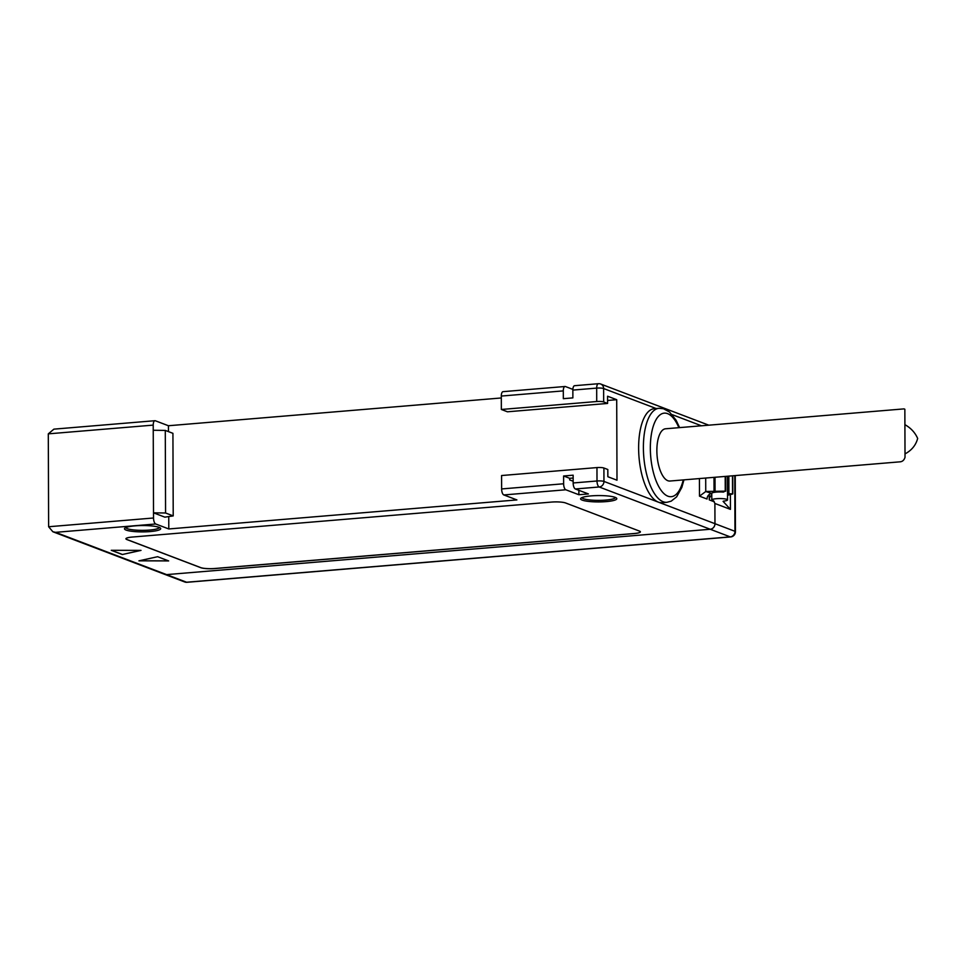 <?xml version="1.0" encoding="UTF-8"?>
<svg xmlns="http://www.w3.org/2000/svg" width="966" height="966" viewBox="0 0 966 966"><rect width="100%" height="100%" fill="white"/><g stroke="black" fill="none" stroke-linecap="round" stroke-linejoin="round"><path stroke-width="1.45" d="M501.318 397.968L168.434 425.74L155.369 420.778A5.241 2.137 85.2 0 0 154.958 420.705A5.241 2.137 85.2 0 0 153.22 425.112L153.522 512.837L164.848 517.148L173.216 515.904L165.572 512.994L153.522 512.837L153.534 517.993A5.241 2.137 85.2 0 0 155.731 523.983L55.593 532.338L166.599 574.613A5.241 4.697 110.8 0 1 164.715 574.347A5.241 4.697 -69.2 0 0 164.739 574.359A5.241 4.697 -69.2 0 0 166.623 574.613L186.607 582.232L730.211 536.879L710.227 529.259A5.241 4.697 -69.2 0 0 714.985 523.705L714.888 503.467L730.441 509.384L723.087 501.354L723.715 501.113A7.873 1.377 179.8 0 0 727.531 499.917A7.873 1.377 179.8 0 0 719.658 498.565A7.873 1.377 179.8 0 0 711.797 499.965A7.873 1.377 179.8 0 0 713.681 500.859L714.888 503.467L714.961 523.693A5.241 4.697 110.8 0 1 710.203 529.259L599.198 486.985L575.362 488.977A5.241 2.137 -94.8 0 1 573.164 482.976L597 480.983L596.964 467.58A5.241 0.918 -0.2 0 1 603.907 468.015L607.819 469.5L607.843 476.721L616.996 480.211L616.706 399.695L607.566 396.217L607.59 403.438L603.678 401.953A5.241 0.918 179.8 0 0 596.722 401.518L596.686 388.103L572.85 390.095A5.241 2.137 -94.8 0 1 574.589 385.7L598.425 383.707A5.241 2.137 -94.8 0 0 596.686 388.103A5.241 0.918 -0.2 0 1 603.629 388.537L603.678 401.953M714.285 501.801L709.261 499.881L709.237 494.495M603.907 468.015L603.955 481.418L658.365 502.139A47.177 19.26 85.2 0 0 662.133 502.706L666.902 502.308A47.177 19.26 -94.8 0 1 663.147 501.74A47.177 19.26 -94.8 0 1 643.501 452.354A47.177 19.26 -94.8 0 1 659.053 408.292L654.284 408.69A47.177 19.26 85.2 0 0 638.731 452.752A47.177 19.26 85.2 0 0 658.365 502.139L734.969 531.312L734.776 475.622M711.773 493.481A5.241 4.697 -69.2 0 0 707.04 499.036L699.493 496.162L705.748 491.525L711.773 493.469M711.797 493.481A7.873 1.377 -0.2 0 1 711.773 493.36A7.873 1.377 -0.2 0 1 723.365 492.105L725.249 491.139L706.448 491.44M572.85 390.095L572.874 397.883L563.323 398.68L563.299 390.892L501.306 396.06L501.354 409.475L596.722 401.518M501.306 396.06A5.241 2.137 -94.8 0 1 503.057 391.665L565.038 386.497A5.241 2.137 85.2 0 1 565.46 386.557L572.862 389.37M501.354 409.475L507.452 411.794L607.59 403.438M607.578 400.455L616.706 399.695M596.964 467.58L501.583 475.538L501.632 488.941L563.625 483.773A5.241 2.137 85.2 0 0 565.822 489.774L578.875 494.737L588.427 493.94L575.362 488.977M573.164 482.976L573.14 475.187L563.601 475.984L563.625 483.773M55.593 532.338L52.852 531.747L48.626 526.748L48.3 433.855L53.903 429.145L154.958 420.705M159.064 527.339A18.113 3.176 -0.2 0 1 160.416 528.088A18.113 3.176 -0.2 0 1 142.606 531.892A18.113 3.176 -0.2 0 1 124.771 528.221A18.113 3.176 -0.2 0 1 140.336 525.576A18.113 3.176 -0.2 0 1 159.064 527.339M615.173 497.369A18.113 3.176 -0.2 0 1 616.513 498.118A18.113 3.176 -0.2 0 1 598.703 501.922A18.113 3.176 -0.2 0 1 580.88 498.239A18.113 3.176 -0.2 0 1 596.445 495.606A18.113 3.176 -0.2 0 1 615.173 497.369M168.664 560.92L157.603 556.706L138.911 560.835L168.664 560.92M141.012 550.391L111.259 550.306L122.32 554.52L141.012 550.391M551.465 502.079L132.149 537.06A10.65 1.872 179.8 0 0 125.918 538.787A10.65 1.872 179.8 0 0 126.884 539.559L200.747 567.682A10.65 1.872 179.8 0 0 214.85 568.563L634.167 533.57A10.65 1.872 179.8 0 0 640.398 531.855A10.65 1.872 179.8 0 0 639.444 531.083L565.581 502.96A10.65 1.872 179.8 0 0 551.465 502.079M166.599 574.613L710.203 529.259M155.731 523.983L168.796 528.957L516.895 499.917L503.829 494.942A5.241 2.137 -94.8 0 1 501.632 488.941M168.434 425.74L168.458 431.621M168.748 516.568L168.796 528.957M578.863 490.305L578.875 494.737M581.93 497.599A16.772 2.946 179.8 0 0 598.703 500.376A16.772 2.946 179.8 0 0 615.451 497.49M125.834 527.581A16.772 2.946 179.8 0 0 142.606 530.346A16.772 2.946 179.8 0 0 159.354 527.46M165.572 512.994L165.283 430.413L153.232 430.256M173.216 515.904L172.926 433.323L165.283 430.413M563.601 475.984L569.686 478.303L573.152 478.025M569.686 478.303L569.698 479.909L573.164 481.225M565.038 386.497A5.241 2.137 85.2 0 0 563.299 390.892M125.918 538.75A10.65 1.872 179.8 0 0 126.884 539.487L200.747 567.622A10.65 1.872 179.8 0 0 214.85 568.491L634.167 533.51A10.65 1.872 179.8 0 0 640.398 531.819M140.722 550.391L122.32 554.52M122.32 554.448L111.44 550.306M168.482 560.848L139.201 560.763M709.261 499.881A5.241 4.697 110.8 0 1 711.785 495.099M667.844 480.718A26.215 10.698 85.2 0 0 669.933 481.032L899.539 461.869C902.292 461.808 904.116 460.275 905.021 457.28L904.852 409.246L904.031 408.884L665.574 428.783A26.215 10.698 85.2 0 0 656.928 453.271A26.215 10.698 85.2 0 0 667.844 480.718M904.9 424.654C910.878 428.035 915.128 432.635 917.664 438.443C915.865 445.205 911.65 450.361 905.009 453.899M730.441 509.384L730.393 494.556M727.519 495.28L732.82 493.928L727.519 493.602M710.227 529.259L166.623 574.613M699.493 496.162L699.432 478.568M701.449 425.789L672.167 414.631M656.143 408.533L603.629 388.537A5.241 4.697 -69.2 0 0 600.731 384.033L708.766 425.173M48.626 526.748L153.534 517.993M153.22 425.112L48.3 433.855M565.822 489.774L503.829 494.942M715.021 477.264L715.069 490.994M725.249 491.139L725.2 476.419M705.699 478.049L705.748 491.525M714.055 491.018L714.007 477.349M725.659 476.383L725.72 491.199L725.683 476.383M603.955 481.418A5.241 0.918 179.8 0 0 597 480.983A5.241 2.137 -94.8 0 0 599.198 486.985A5.241 4.697 -69.2 0 0 603.955 481.418M678.881 427.672A41.924 17.122 85.2 0 0 651.35 434.483A41.924 17.122 85.2 0 0 667.892 496.186A41.924 17.122 85.2 0 0 683.24 479.921M732.663 475.791L732.723 493.868M732.542 493.843L732.47 475.815M728.847 476.117L728.907 493.517M728.436 493.517L728.376 476.153M734.969 531.312A5.241 4.697 110.8 0 1 730.211 536.879A5.241 2.137 -94.8 0 0 730.634 536.939A5.241 5.241 0 0 0 735.44 531.686A5.241 0.918 179.8 0 0 734.969 531.312M186.607 582.232A5.241 4.697 110.8 0 1 184.723 581.967A5.241 5.241 0 0 0 187.018 582.293A5.241 2.137 -94.8 0 1 186.607 582.232M52.852 531.747L164.715 574.347M600.731 384.033A5.241 5.241 0 0 0 598.425 383.707M659.053 408.292L663.485 408.727L669.523 412.023L676.055 420.162L679.593 427.612M683.952 479.861L681.827 487.432L676.635 496.862L671.201 501.149L666.902 502.308M905.021 457.28L904.852 409.246M727.531 499.917L727.446 476.226M711.797 499.965L711.773 493.36M732.82 493.928L732.759 475.791M735.44 531.686L735.247 475.574M164.739 574.359L184.723 581.967M187.018 582.293L730.634 536.939"/></g></svg>
